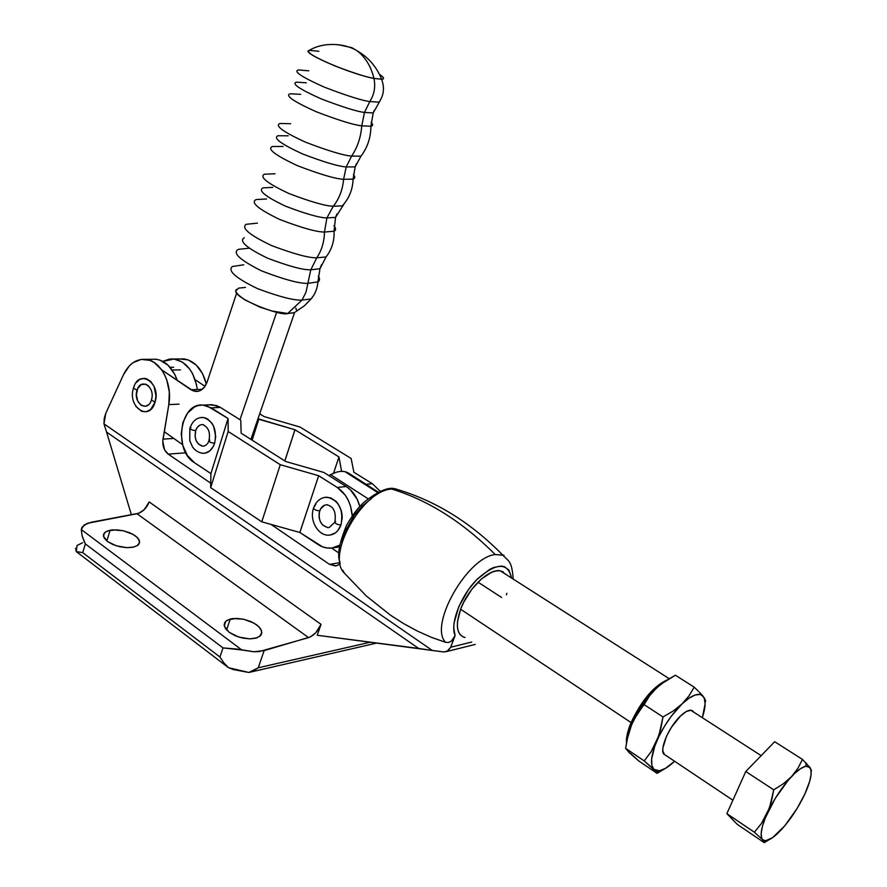 <?xml version="1.0" encoding="UTF-8"?>
<svg xmlns="http://www.w3.org/2000/svg" width="887" height="887" viewBox="0 0 887 887"><rect width="100%" height="100%" fill="white"/><g stroke="black" fill="none" stroke-linecap="round" stroke-linejoin="round"><path stroke-width="1.33" d="M290.016 93.789C284.938 95.63 293.719 101.628 316.337 111.784C338.823 120.366 353.968 125.045 361.763 125.832C360.887 137.252 357.505 147.342 351.618 156.09C357.505 147.342 360.887 137.252 361.763 125.832L370.899 126.242C373.105 125.854 373.172 124.546 371.11 122.317C373.172 124.546 373.105 125.854 370.899 126.242L361.763 125.832L364.468 112.438L373.216 112.937L374.214 110.409L373.216 112.937L364.468 112.438L361.763 125.832C353.968 125.045 338.823 120.366 316.337 111.784C293.719 101.628 284.938 95.63 290.016 93.789L300.671 94.321M272.398 146.499C266.776 148.883 275.214 155.303 297.699 165.78C320.318 174.406 335.619 178.919 343.602 179.318C342.626 189.873 339.178 198.854 333.29 206.25C339.178 198.854 342.626 189.873 343.602 179.318L353.081 179.119C355.199 178.475 355.31 176.956 353.392 174.551C355.31 176.956 355.199 178.475 353.081 179.119L343.602 179.318L346.196 166.944L355.177 166.889L356.374 163.818L355.177 166.889L346.196 166.944L343.602 179.318C335.619 178.919 320.318 174.406 297.699 165.78C275.214 155.303 266.776 148.883 272.398 146.499L283.097 146.455M256.276 199.531C250.189 202.291 257.929 208.911 279.505 219.377C301.547 227.826 316.537 232.05 324.476 232.05C324.254 241.852 321.682 250.433 316.77 257.818C321.682 250.433 324.254 241.852 324.476 232.05L334.044 231.197C336.118 230.287 336.084 228.469 333.933 225.73C336.084 228.469 336.118 230.287 334.044 231.197L324.476 232.05L326.893 217.936L335.552 217.382L336.872 214.033L335.552 217.382L326.893 217.936L324.476 232.05C316.537 232.05 301.547 227.826 279.505 219.377C257.929 208.911 250.189 202.291 256.276 199.531L266.555 198.987M238.514 249.314C231.962 252.717 239.656 259.924 261.621 270.912C284.206 279.582 299.64 283.729 307.9 283.352L305.948 292.355L301.99 300.094L305.948 292.355L307.9 283.352L317.912 281.878C319.93 280.78 320.063 278.851 318.3 276.079C320.063 278.851 319.93 280.78 317.912 281.878L307.9 283.352L310.794 269.814L319.974 268.728L321.526 264.703L319.974 268.728L310.794 269.814L307.9 283.352C299.64 283.729 284.206 279.582 261.621 270.912C239.656 259.924 231.962 252.717 238.514 249.314L249.158 248.227M244.247 237.727C238.725 241.098 246.464 247.905 267.453 258.128C288.641 266.178 303.088 270.069 310.794 269.814C303.088 270.069 288.641 266.178 267.453 258.128C246.464 247.905 238.725 241.098 244.247 237.727M272.73 187.379L262.94 187.867C257.851 190.517 265.39 196.626 285.547 206.194C305.838 213.922 319.619 217.836 326.893 217.936C319.619 217.836 305.838 213.922 285.547 206.194C265.39 196.626 257.851 190.517 262.94 187.867M288.22 135.8L277.997 135.744C272.797 137.928 280.957 143.982 302.478 153.906C324.032 162.133 338.601 166.479 346.196 166.944C338.601 166.479 324.032 162.133 302.478 153.906C280.957 143.982 272.797 137.928 277.997 135.744M306.314 82.813L296.347 82.147C291.38 83.655 299.651 89.232 321.149 98.856C342.604 107.061 357.04 111.585 364.468 112.438C357.04 111.585 342.604 107.061 321.149 98.856C299.651 89.232 291.38 83.655 296.347 82.147M308.765 70.816L298.487 69.94C293.02 71.259 301.58 76.969 324.143 87.07C346.784 95.752 362.018 100.575 369.824 101.561C374.281 94.488 375.656 86.771 373.959 78.422L373.959 78.4C370.921 66.181 365.256 56.956 356.951 50.725L351.862 47.654L337.914 44.616L351.862 47.654L356.951 50.725C365.256 56.956 370.921 66.181 373.959 78.4L381.61 79.242C384.681 78.921 383.949 77.28 379.414 74.32C383.949 77.28 384.681 78.921 381.61 79.242L373.959 78.422L381.621 79.265C384.692 78.943 383.96 77.302 379.425 74.342C384.06 77.557 384.781 79.198 381.621 79.265L373.959 78.422C375.656 86.771 374.281 94.488 369.824 101.561L379.082 102.171L380.323 100.286L373.216 112.937L370.899 126.242C370.844 137.54 367.54 147.519 360.965 156.156L355.177 166.889L353.081 179.119C352.716 189.552 349.123 198.466 342.304 205.862L344.267 203.622L335.552 217.382L334.044 231.197C334.477 240.909 331.816 249.491 326.05 256.953L319.974 268.728L317.912 281.878C317.446 288.33 315.184 294.007 311.137 298.908L313.654 295.415L311.137 298.908L301.99 300.094L311.137 298.908L304.374 305.815L295.482 311.914M298.487 69.94C293.02 71.259 301.58 76.969 324.143 87.07C346.784 95.752 362.018 100.575 369.824 101.561L364.468 112.438L369.824 101.561L379.082 102.171C383.86 95.219 384.703 87.591 381.621 79.265L381.61 79.242C376.52 66.691 368.293 57.189 356.951 50.725C346.329 43.829 324.287 41.168 309.241 50.404L318.91 51.269M351.618 156.09L360.965 156.156L351.618 156.09L346.196 166.944L351.618 156.09C343.679 155.513 328.401 150.912 305.771 142.275C283.141 131.908 274.526 125.644 279.937 123.504C274.526 125.644 283.141 131.908 305.771 142.275C328.401 150.912 343.679 155.513 351.618 156.09M290.659 123.703L279.937 123.504M333.29 206.25L342.304 205.862L333.29 206.25L326.893 217.936L333.29 206.25C325.607 206.061 310.949 201.87 289.339 193.688C267.63 183.554 259.292 177.067 264.326 174.218C259.292 177.067 267.63 183.554 289.339 193.688C310.949 201.87 325.607 206.061 333.29 206.25M275.003 173.763L264.326 174.218M316.77 257.818L326.05 256.953L316.77 257.818L310.794 269.814L316.77 257.818C308.798 257.995 293.774 253.926 271.688 245.621C249.491 235.044 240.976 227.937 246.142 224.3C240.976 227.937 249.491 235.044 271.688 245.621C293.774 253.926 308.798 257.995 316.77 257.818M257.418 223.147L246.142 224.3M294.218 312.645L287.721 313.499L301.99 300.094L287.721 313.499L293.719 312.834M295.792 308.022L296.424 309.94M236.674 289.317C227.815 296.291 281.323 316.914 287.721 313.499L272.087 311.015L260.113 307.201L244.524 299.717L238.115 294.728L236.53 292.533M236.097 290.648L238.692 288.098L245.433 287.421M294.628 312.446L250.888 439.375L294.628 312.446M232.35 266.521C227.36 270.746 235.798 278.13 257.64 288.674C279.305 296.757 294.085 300.571 301.99 300.094C294.085 300.571 279.305 296.757 257.64 288.674C235.798 278.13 227.36 270.746 232.35 266.521L243.781 264.781M373.959 78.422C367.462 77.446 354.689 73.388 335.652 66.237C315.539 57.722 306.603 52.499 308.831 50.57C301.247 52.854 351.274 74.308 373.959 78.422M373.959 78.4C350.553 74.153 299.34 51.912 309.253 50.393C299.362 51.923 350.553 74.164 373.959 78.4M195.162 379.714L204.997 386.344L195.162 379.714M276.7 312.091L239.978 419.728L276.7 312.091M182.589 444.664L164.261 431.681L182.589 444.664M162.221 370.212L193.178 390.901L197.945 391.333L200.262 390.568L204.354 387.209L207.17 381.865L236.718 292.898L207.17 381.865C204.731 388.362 200.883 391.555 195.617 391.455L190.916 389.726L162.221 370.212M172.167 370.023L180.538 369.857L172.167 370.023M202.203 389.36L190.916 389.726L202.203 389.36M465.087 637.531C456.65 634.892 455.164 625.457 460.608 609.236L457.481 621.72L457.404 627.02L458.324 631.411L460.198 634.726L462.936 636.844M478.015 582.171L501.643 597.505L478.015 582.171M134.015 547.013L126.874 547.667L116.252 545.782L107.438 541.48L103.446 536.247L103.48 534.606L105.597 531.878L110.121 530.204L106.828 541.003L110.121 530.204L113.07 529.838L123.304 530.759L132.939 534.318L137.418 537.6L139.525 541.07L138.904 544.197L137.574 545.472L133.128 547.224L126.874 547.667L119.767 546.736L112.937 544.551L107.438 541.48L104.123 537.977L103.48 534.606L104.533 532.765L107.593 530.892L116.33 529.816L123.304 530.759L130.012 532.887L135.445 535.903L138.793 539.34L139.558 542.7L137.13 545.771M257.13 637.775L249.768 638.884L238.747 637.054L229.19 632.331L224.389 626.355L224.699 622.696L225.919 621.177L230.232 619.059L226.584 630.003L230.232 619.059L233.159 618.527L243.637 619.237L253.893 623.051L258.915 626.732L261.554 630.701L261.399 634.382L260.246 635.924L256.021 638.13L249.768 638.884L242.45 638.041L235.21 635.735L229.19 632.331L225.32 628.362L224.178 624.448L225.786 621.299L227.782 619.958L236.452 618.383L243.637 619.237L250.722 621.488L256.653 624.814L260.567 628.717L261.831 632.619L259.592 636.478M136.055 382.752L139.858 379.348L144.337 378.328L146.621 378.782L150.845 381.543L154.061 386.388L155.968 395.89L155.014 402.288L151.433 399.915C147.752 413.242 132.717 403.13 137.019 390.358C140.578 377.03 155.768 386.976 151.433 399.915L155.014 402.288C161.501 382.918 138.76 368.16 133.505 388.029L137.019 390.358L133.505 388.029L134.591 385.202M396.622 489.059L391.766 489.047C428.332 500.268 462.826 522.099 495.234 554.552L504.004 555.273M503.816 555.195L495.234 554.552C467.072 557.291 428.443 625.834 445.673 642.365L448.689 642.454L451.405 641.09L455.086 635.635L450.685 647.233L471.751 642.033L450.685 647.233L446.948 651.468L443.688 651.956L317.213 635.258L321.05 624.359L317.213 635.258L418.675 648.441L106.584 432.08L103.967 423.864L432.346 650.481L418.675 648.441L106.584 432.08L103.967 423.864L105.741 413.42L123.493 374.691C128.859 363.814 136.288 358.703 145.812 359.357C160.758 360.543 172.732 383.805 168.807 404.583L163.008 439.132C162.266 445.706 163.995 450.707 168.208 454.122L185.771 452.813L168.208 454.122L210.751 483.204L168.208 454.122L164.561 449.776L162.787 441.305L168.807 404.583L169.317 392.032L166.767 379.858L164.417 374.392L161.467 369.58L154.105 362.45L149.925 360.355L141.244 359.39L132.983 362.728L129.336 365.887L123.493 374.691L105.741 413.42L104.245 418.387L103.967 423.864L432.346 650.481L443.688 651.956L447.857 650.958L450.685 647.233L455.086 635.635L451.405 641.09L448.689 642.454L445.673 642.365L431.27 637.276L417.311 631.034L403.785 623.694L390.657 615.312L366.32 595.975L344.5 573.279C325.584 555.772 362.351 490.123 391.766 489.047L396.5 489.036M339.411 564.465L335.574 565.984L329.52 564.376L271.045 524.405L329.52 564.376L339.998 562.646L329.52 564.376L336.24 565.873L340.198 563.822M133.427 388.284C127.296 407.288 149.526 422.012 155.014 402.288L150.602 409.539L146.344 411.734L141.776 411.391L135.877 406.412M77.102 545.405L76.227 551.559L82.724 552.623L85.34 543.908L82.136 535.948L81.282 529.55L84.099 524.982L91.272 522.232L138.738 513.263L144.237 509.659L149.182 501.909L321.05 624.359L315.75 632.786L310.228 636.988L264.138 650.614L253.87 651.757L236.674 649.029L223.003 647.909L219.954 657.034L223.712 662.711L228.513 667.7L248.837 672.468L253.815 670.45L258.261 667.778L264.138 650.614L258.261 667.778L370.467 642.177L258.261 667.778L248.837 672.468L233.547 669.607L228.513 667.7L76.227 551.559L75.617 548.266M179.362 358.947L188.122 359.867L196.127 364.934L202.502 373.549L206.316 384.027C202.369 369.325 194.94 360.942 184.03 358.891L179.362 358.947M376.931 643.02L248.837 672.468L376.931 643.02M77.025 545.483L82.613 542.733M106.584 432.08L131.387 514.782L106.584 432.08M455.086 635.635L453.723 627.863L454.033 623.095L458.779 606.653L468.414 589.667L476.607 579.788L489.635 569.421L493.771 567.458L501.188 566.061L504.304 566.627L509.016 570.208L511.588 578.047C507.83 562.136 496.41 562.469 477.339 579.045C460.741 595.554 449.831 623.55 455.086 635.635M506.466 594.844L506.898 593.303M503.284 571.871L499.924 570.762L495.888 570.94L491.331 572.425L481.364 579.034L471.574 589.633L463.546 602.55L460.608 609.236C468.081 588.48 489.136 568.29 500.246 570.807L505.856 574.211M219.954 657.034L223.003 647.909L85.34 543.908L82.724 552.623L219.954 657.034L82.724 552.623L76.227 551.559L228.513 667.7L223.712 662.711L219.954 657.034M321.05 624.359L149.171 501.909C146.599 508.24 142.552 512.187 137.03 513.739L87.214 523.341L82.081 527.089L81.282 529.55L241.874 649.994L253.87 651.757L259.359 651.546L308.576 637.631L137.03 513.739L308.576 637.631C313.954 635.535 318.111 631.101 321.05 624.359M84.32 541.879L85.34 543.908L223.003 647.909L241.874 649.994L81.282 529.55L82.136 535.948L84.32 541.879M177.289 380.468C172.765 367.972 165.703 360.887 156.09 359.235L151.4 359.29L155.868 359.202L160.192 360.222L168.242 365.389L174.661 374.159L177.289 380.468M168.807 404.583L179.03 404.162L168.807 404.583M163.008 439.132L173.797 438.433L163.008 439.132M196.592 384.958L192.634 373.76L189.696 369.036L182.378 362.051L173.907 358.991L169.572 359.047L162.82 361.397L174.118 359.013C186.658 361.708 194.397 371.875 197.335 389.515M341.927 542.145L345.254 531.235L354.401 515.025L362.45 505.778L371.187 498.782M342.814 570.241L344.5 573.279C325.584 555.772 362.351 490.123 391.766 489.047C428.332 500.268 462.826 522.099 495.234 554.552C467.072 557.291 428.443 625.834 445.673 642.365L431.27 637.276L417.311 631.034L403.785 623.694L390.657 615.312L366.32 595.975M151.433 399.915L151.899 397.831M148.65 386.033L145.823 384.171L141.288 384.537L137.751 388.462L136.387 394.604L137.651 400.913L141.111 405.292L145.634 406.257L148.506 404.76M202.38 446.15C196.415 443.966 194.175 438.81 195.639 430.661C191.936 430.25 190.062 429.308 190.018 427.844C190.062 429.308 191.936 430.25 195.639 430.661C197.202 426.348 199.763 424.341 203.3 424.629M202.546 453.301L205.074 453.19L209.764 450.94L213.412 446.294L214.643 443.278C210.895 442.868 209.01 441.903 208.977 440.395C209.01 441.903 210.895 442.868 214.643 443.278C217.127 429.929 213.501 421.347 203.777 417.533M328.168 527.599C320.861 525.692 318.034 520.126 319.675 510.89C315.672 510.48 313.688 509.404 313.699 507.674C313.688 509.404 315.672 510.48 319.675 510.89C321.238 506.821 323.81 504.77 327.381 504.725M330.186 535.038L335.441 532.865L337.692 530.77L340.963 524.993C336.905 524.594 334.898 523.496 334.92 521.711C334.898 523.496 336.905 524.594 340.963 524.993C343.746 509.925 339.211 500.656 327.37 497.186M211.206 407.854L228.07 418.498L210.918 473.591L194.364 462.626L187.423 455.552L182.811 445.474L181.225 433.898L182.877 422.534L187.545 413.065L194.541 406.933L198.61 405.437L202.857 405.082L207.103 405.902L228.07 418.498L228.181 431.503L280.27 464.71L318.655 475.709L337.271 487.462L345.231 495.157L348.281 500.335L350.531 506.133L352.25 515.868C351.108 503.051 346.107 493.582 337.271 487.462L346.196 486.497L350.42 489.824L357.173 499.281L359.812 506.422C357.284 497.441 352.738 490.788 346.196 486.497L323.844 472.449L346.196 486.497L337.271 487.462L318.677 475.72L299.861 532.477L318.677 475.72L299.828 532.466L261.776 521.822L210.662 487.639L210.929 473.603L194.364 462.626C173.087 450.175 180.139 402.21 203.034 405.093L211.206 407.854L220.431 407.432L240.776 420.227L241.142 433.189L285.769 461.506L323.844 472.449L285.802 461.528L241.142 433.189L240.776 420.227L220.431 407.432L211.206 407.854M202.247 453.268C207.957 453.59 212.082 450.263 214.643 443.278L215.718 436.471L213.634 426.259L212.048 423.398L207.88 419.174L205.462 417.965L201.327 417.455M318.1 544.551L299.828 532.466L318.677 475.72L280.27 464.71L261.776 521.822L280.27 464.71L228.181 431.503L210.662 487.639L228.181 431.503L228.081 418.509L210.918 473.591L210.662 487.639L261.776 521.822L299.861 532.477L322.624 546.88L327.37 548.044L332.137 547.989L339.643 545.206L332.714 547.9C327.658 548.72 322.79 547.601 318.1 544.551M328.689 535.138C334.344 534.872 338.435 531.49 340.963 524.993L342.194 517.842L341.972 514.094L341.207 510.435L338.135 503.905L335.962 501.299L330.762 497.895L325.108 497.297M315.827 504.315L313.699 507.674M208.866 404.838L216.339 405.492L220.431 407.432L212.27 404.694L203.034 405.093M334.92 521.711L335.641 521.467M327.447 527.543L322.646 525.049L320.307 521.634L319.076 517.387L319.154 512.963L320.506 509.016L324.465 505.257M372.274 483.659L366.087 484.335L372.274 483.659L353.891 472.261L351.13 458.479L300.017 427.046L264.16 416.591L259.691 413.83L264.16 416.591L300.017 427.046L351.13 458.479L353.891 472.261L372.274 483.659L380.279 491.32L372.274 483.659M258.006 418.742L294.983 429.763L338.967 456.938L341.473 470.753L342.46 471.363L341.473 470.753L338.978 456.949L333.523 473.27L338.967 456.938L333.523 473.27L338.967 456.938L294.983 429.763L284.871 460.941L294.983 429.763L258.793 419.241L252.152 440.174L258.793 419.241L258.006 418.742M341.262 471.363L341.473 470.753L341.262 471.363M284.838 460.918L294.95 429.751L284.838 460.918M202.635 424.563C208.434 427.157 210.541 432.435 208.977 440.395L209.897 440.129M190.018 427.844L190.971 427.567M202.624 446.183L198.344 443.988L196.249 440.828L195.129 436.847L195.639 430.661L197.346 427.301L199.885 425.161M692.359 710.653L693.501 711.995L692.359 710.653M692.692 710.886L691.073 710.21L686.438 711.441L680.573 715.953C684.664 712.073 688.035 710.143 690.696 710.177L693.612 712.061M627.32 738.272L629.792 729.347L633.95 719.468L646.069 699.743L653.154 691.328L660.893 684.199L675.406 675.229L665.427 680.95L656.724 687.758L649.594 695.785L644.095 704.611L662.988 716.973L644.095 704.611L637.188 713.98L631.677 724.479L627.874 736.077L625.623 748.351L644.217 760.913L651.147 751.688L658.93 735.434L662.988 716.973L673.122 711.064L681.948 704.023L688.911 695.985L694.199 687.181L675.406 675.229L694.199 687.181L688.911 695.985L681.948 704.023L688.789 698.346L694.876 695.086L699.788 694.432L701.695 695.086L704.433 698.036L705.708 701.362L703.203 696.384L704.289 698.28L705.121 703.768L702.426 717.317C705.708 707.205 705.974 700.231 703.203 696.384L701.528 694.432L703.203 696.384L700.597 694.61L699.433 692.226L700.619 693.468M671.37 764.095L674.597 761.246L665.583 768.286L659.95 770.637L655.526 770.426L653.863 769.339L656.236 771.878L644.217 760.913L625.623 748.351L629.238 752.664L638.862 761.013L657.079 773.353L666.348 767.832M630.945 753.784L638.862 761.013L657.079 773.353L656.236 771.878M698.512 691.306L694.199 687.181M627.12 739.414L631.677 724.479L634.238 719.069L649.594 695.785L656.724 687.758L662.789 682.768L656.724 687.758C646.39 697.781 638.041 710.021 631.677 724.479L627.874 736.077L625.623 748.351L627.941 750.912M674.597 761.246C668.676 766.856 663.565 770.027 659.252 770.759L653.863 769.339L651.834 765.281L651.635 758.939L654.828 746.067L659.074 736.121L664.707 725.921L671.304 716.197L681.948 704.023L673.122 711.064L662.988 716.973L660.66 729.469L656.757 741.177L651.147 751.688L644.217 760.913L653.863 769.339C649.971 764.816 650.936 755.425 656.757 741.177C663.254 726.619 671.647 714.235 681.948 704.023C689.864 696.605 696.084 693.468 700.597 694.61M665.15 754.926C657.91 753.107 667.911 727.617 680.573 715.953L671.437 727.296L666.536 736.177L662.855 748.051L662.811 750.979L664.529 754.593M629.238 752.664L630.724 753.684M664.086 754.227L732.884 800.218L664.086 754.227M811.394 770.936L810.086 767.621C812.536 772.056 810.773 780.882 804.808 794.12L797.18 808.345L784.718 825.875L772.577 837.672L765.592 840.754L762.598 839.667L764.261 842.65L737.319 824.422L726.863 813.645L745.767 771.513L774.695 741.72L802.48 759.416L797.856 768.386L791.514 776.613L783.321 783.775L773.73 789.818L769.528 807.735L761.512 823.402L754.382 832.228L726.863 813.645L745.767 771.513L773.73 789.818L771.313 801.959L767.288 813.29C773.93 799.22 782.001 786.991 791.514 776.613L783.321 783.775L773.73 789.818L745.767 771.513L774.695 741.72L802.48 759.416L797.856 768.386L791.514 776.613C797.446 770.382 802.28 766.922 806.006 766.202L810.086 767.621L802.48 759.416M811.361 770.104L805.906 762.809L806.006 766.202M804.808 794.12L804.808 794.12C798.433 807.536 790.672 819.333 781.525 829.511L781.525 829.511C774.44 837.106 768.896 840.843 764.893 840.743L762.598 839.667L761.689 838.182L761.157 833.414L762.365 826.529L765.259 817.991L775.216 798.444L788.21 780.294L794.708 773.409L800.573 768.652L805.418 766.324L808.911 766.556L810.851 769.295L811.117 774.296L809.731 781.214L804.808 794.12M764.261 842.65L737.319 824.422L726.863 813.645L754.382 832.228L762.598 839.667C759.671 835.809 761.234 827.017 767.288 813.29L761.512 823.402L754.382 832.228L762.598 839.667L764.261 842.65L769.062 839.756M777.755 833.226L781.525 829.511M631.078 722.572L632.353 722.916L631.078 722.572C641.456 700.652 653.287 686.527 666.569 680.207C653.287 686.527 641.456 700.652 631.078 722.572L460.608 609.236L631.078 722.572C627.652 730.821 626.111 737.585 626.455 742.851C626.111 737.585 627.652 730.821 631.078 722.572M330.64 474.678L368.05 498.749L330.64 474.678L335.707 472.438C340.652 470.853 344.821 471.019 348.236 472.937L344.976 471.684C340.774 470.786 335.996 471.784 330.64 474.678L328.833 475.587L330.64 474.678M378.383 492.174L348.236 472.937L347.516 473.303L348.236 472.937L378.383 492.174M338.901 553.011L331.583 548.066L338.901 553.011M328.811 475.565L331.361 474.29L328.811 475.565M173.686 367.262L170.071 367.318M195.617 391.455L197.657 391.378M104.533 532.765L103.457 536.302M225.786 621.299L224.267 625.867M339.909 561.959C336.971 555.384 339.211 543.143 346.606 525.248C354.6 511.655 358.248 507.896 363.992 502.242C378.261 490.988 388.761 486.553 395.491 488.948C434.752 500.268 470.387 522.188 502.397 554.719C508.839 561.704 511.732 560.274 513.229 579.1M156.09 359.235L145.812 359.357M184.03 358.891L174.118 359.013M475.255 644.405L446.948 651.468M500.246 570.807L669.142 678.633M202.702 417.422C196.814 417.5 192.59 420.97 190.029 427.833M326.449 504.747C333.445 506.078 336.273 511.721 334.931 521.7M325.851 497.208C320.14 497.973 316.094 501.465 313.71 507.663M339.377 546.88L332.714 547.9M334.698 522.365L329.144 527.532M313.488 508.318C309.009 520.824 318.877 537.2 330.33 535.016M208.811 440.917C207.913 443.932 206.006 445.695 203.09 446.205M189.862 428.343L189.74 440.662L192.557 446.981C195.306 450.796 198.932 452.924 203.445 453.346M690.696 710.177L761.168 755.646M659.252 770.759L656.602 772.389M763.94 841.275L764.893 840.743M344.976 471.684L377.651 492.54"/></g></svg>
